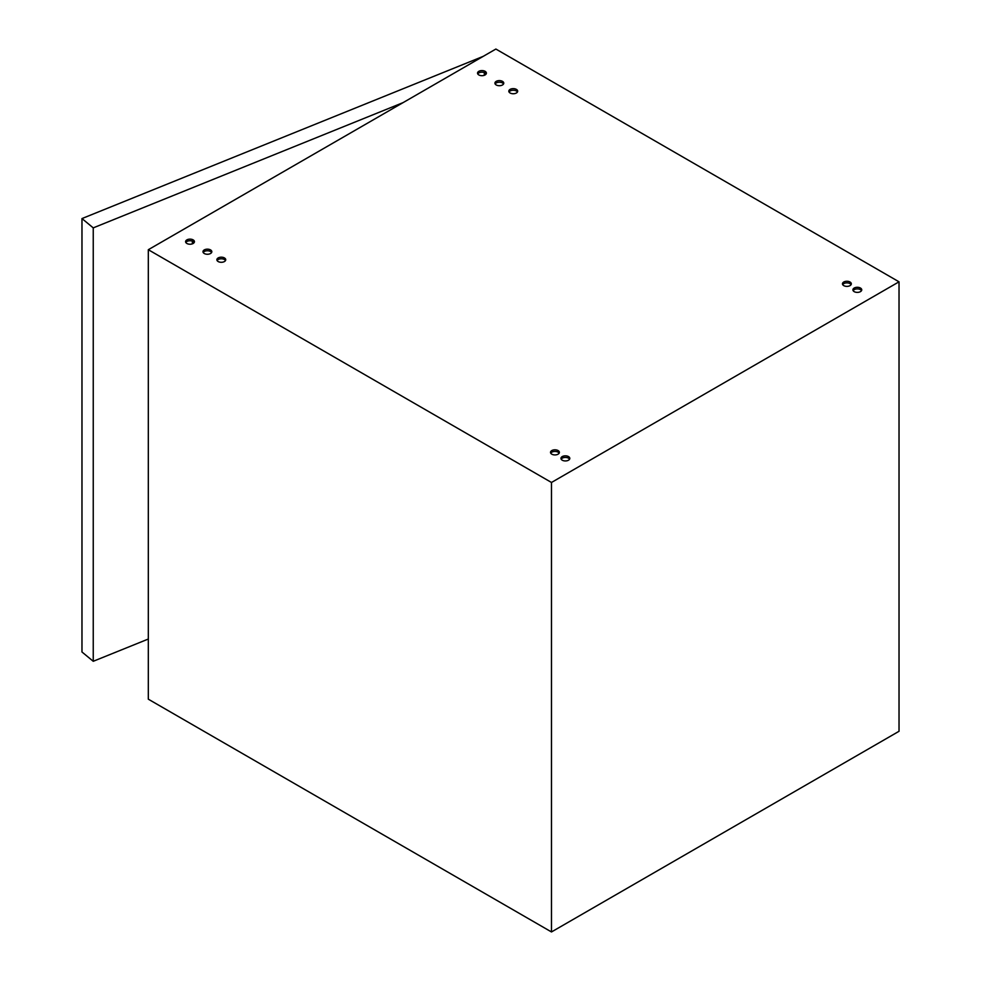 <?xml version="1.0" encoding="UTF-8"?>
<svg xmlns="http://www.w3.org/2000/svg" width="981" height="981" viewBox="0 0 981 981"><rect width="100%" height="100%" fill="white"/><g stroke="black" fill="none" stroke-linecap="round" stroke-linejoin="round"><path stroke-width="1.47" d="M851.103 284.625A4.427 2.551 0 0 0 850.024 283.619A4.427 2.551 0 0 0 842.704 284.625M850.024 282.013A4.427 2.551 180 0 1 851.324 283.816A4.427 2.551 180 0 1 846.897 286.378A4.427 2.551 180 0 1 842.471 283.816A4.427 2.551 180 0 1 845.205 281.461A4.427 2.551 180 0 1 850.024 282.013M503.547 83.961A4.427 2.551 0 0 0 502.468 82.956A4.427 2.551 0 0 0 495.147 83.961M502.468 81.362A4.427 2.551 180 0 1 503.768 83.164A4.427 2.551 180 0 1 499.341 85.715A4.427 2.551 180 0 1 494.927 83.164A4.427 2.551 180 0 1 497.649 80.798A4.427 2.551 180 0 1 502.468 81.362M194.226 242.479A4.427 2.551 0 0 0 193.147 241.485L193.147 243.484M192.374 243.84L192.374 241.13A4.427 2.551 0 0 0 185.826 242.479M193.147 239.879A4.427 2.551 180 0 1 194.446 241.682A4.427 2.551 180 0 1 190.02 244.232A4.427 2.551 180 0 1 185.605 241.682A4.427 2.551 180 0 1 188.327 239.327A4.427 2.551 180 0 1 193.147 239.879M225.507 260.541A4.427 2.551 0 0 0 224.428 259.536A4.427 2.551 0 0 0 217.108 260.541M224.428 257.929A4.427 2.551 180 0 1 225.728 259.744A4.427 2.551 180 0 1 221.301 262.295A4.427 2.551 180 0 1 216.875 259.744A4.427 2.551 180 0 1 219.609 257.378A4.427 2.551 180 0 1 224.428 257.929M569.581 459.194A4.427 2.551 0 0 0 568.514 458.188A4.427 2.551 0 0 0 561.181 459.194M568.514 456.582A4.427 2.551 180 0 1 569.802 458.397A4.427 2.551 180 0 1 565.375 460.947A4.427 2.551 180 0 1 560.96 458.397A4.427 2.551 180 0 1 563.683 456.03A4.427 2.551 180 0 1 568.514 456.582M559.158 453.173A4.427 2.551 0 0 0 558.079 452.167A4.427 2.551 0 0 0 550.758 453.173M558.079 450.561A4.427 2.551 180 0 1 559.378 452.376A4.427 2.551 180 0 1 554.952 454.926A4.427 2.551 180 0 1 550.525 452.376A4.427 2.551 180 0 1 553.259 450.009A4.427 2.551 180 0 1 558.079 450.561M211.602 252.522A4.427 2.551 0 0 0 210.535 251.516A4.427 2.551 0 0 0 203.202 252.522M210.535 249.91A4.427 2.551 180 0 1 211.822 251.712A4.427 2.551 180 0 1 207.396 254.263A4.427 2.551 180 0 1 202.981 251.712A4.427 2.551 180 0 1 205.703 249.358A4.427 2.551 180 0 1 210.535 249.91M486.171 73.931A4.427 2.551 0 0 0 485.092 72.925L485.092 74.936M484.32 75.292L484.32 72.569A4.427 2.551 0 0 0 477.772 73.931M485.092 71.319A4.427 2.551 180 0 1 486.392 73.134A4.427 2.551 180 0 1 481.965 75.684A4.427 2.551 180 0 1 477.539 73.134A4.427 2.551 180 0 1 480.273 70.767A4.427 2.551 180 0 1 485.092 71.319M517.453 91.993A4.427 2.551 0 0 0 516.374 90.988A4.427 2.551 0 0 0 509.053 91.993M516.374 89.381A4.427 2.551 180 0 1 517.674 91.184A4.427 2.551 180 0 1 513.247 93.747A4.427 2.551 180 0 1 508.82 91.184A4.427 2.551 180 0 1 511.555 88.83A4.427 2.551 180 0 1 516.374 89.381M861.526 290.646A4.427 2.551 0 0 0 860.447 289.64A4.427 2.551 0 0 0 853.127 290.646M860.447 288.034A4.427 2.551 180 0 1 861.747 289.836A4.427 2.551 180 0 1 857.32 292.387A4.427 2.551 180 0 1 852.906 289.836A4.427 2.551 180 0 1 855.628 287.482A4.427 2.551 180 0 1 860.447 288.034M899.025 281.817L899.025 731.286L551.481 931.95L551.481 482.468L899.025 281.817L495.871 49.05L148.315 249.714L148.315 699.183L551.481 931.95M551.481 482.468L148.315 249.714M403.13 102.6L93.244 227.874L93.244 661.292L81.975 651.997L81.975 218.567L483.179 56.371M93.244 227.874L81.975 218.567M93.244 661.292L148.315 639.036"/></g></svg>
